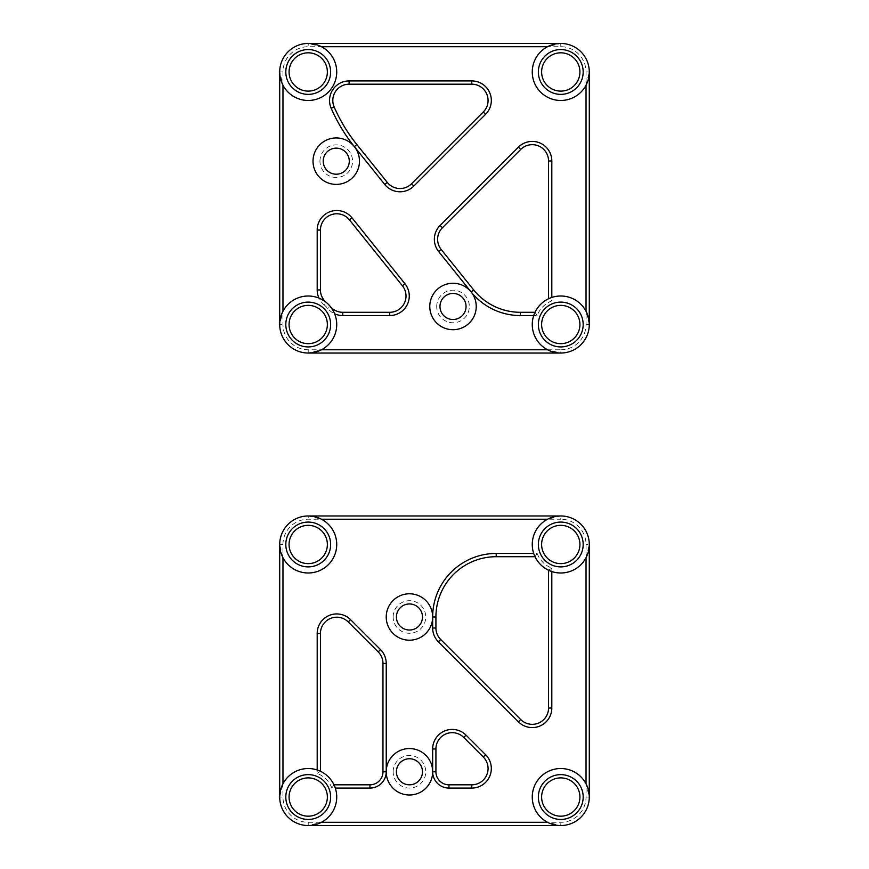 <?xml version="1.0" encoding="UTF-8"?>
<svg xmlns="http://www.w3.org/2000/svg" width="869" height="869" viewBox="0 0 869 869"><rect width="100%" height="100%" fill="white"/><g stroke="black" fill="none" stroke-linecap="round" stroke-linejoin="round"><path stroke-width="0.65" stroke-dasharray="4.34 3.26" d="M448.958 784.816L471.78 784.816A16.294 16.294 0 0 0 483.294 756.997L463.742 737.444A16.294 16.294 0 0 0 435.923 748.969L435.923 771.781A13.035 13.035 0 0 0 448.958 784.816L448.958 788.074A16.294 16.294 0 0 1 432.664 771.781L432.664 748.969A19.552 19.552 0 0 1 466.045 735.141L485.597 754.694A19.552 19.552 0 0 1 471.78 788.074L448.958 788.074M537.161 553.444A25.255 25.255 0 0 0 551.815 568.098L551.815 708.039A19.552 19.552 0 0 1 518.435 721.857L438.389 641.822A19.552 19.552 0 0 1 432.664 627.994L432.664 616.99A63.546 63.546 0 0 1 496.21 553.444L537.161 553.444L535.011 556.703L496.21 556.703A60.287 60.287 0 0 0 435.923 616.99L435.923 627.994A16.294 16.294 0 0 0 440.702 639.508L520.737 719.554A16.294 16.294 0 0 0 548.556 708.039L548.556 570.249A28.514 28.514 0 0 1 535.011 556.703L533.707 553.444A28.514 28.514 0 0 1 547.535 519.227L560.777 515.969A28.514 28.514 0 0 1 589.291 544.483L589.291 797.036L586.032 783.795A28.514 28.514 0 0 0 532.262 797.036A28.514 28.514 0 0 0 547.535 822.291L560.777 825.55L308.223 825.55L321.465 822.291A28.514 28.514 0 0 0 335.293 788.074L333.989 784.816L369.933 784.816A13.035 13.035 0 0 0 382.968 771.781L382.968 663.427A16.294 16.294 0 0 0 378.2 651.902L348.263 621.965A16.294 16.294 0 0 0 320.444 633.479L320.444 771.27L317.185 769.967A28.514 28.514 0 0 0 282.968 783.795L279.709 797.036L279.709 544.483L282.968 557.724A28.514 28.514 0 0 0 328.384 564.644A28.514 28.514 0 0 0 321.465 519.227L308.223 515.969L560.777 515.969L560.777 519.227L308.223 519.227A25.255 25.255 0 0 0 282.968 544.483L282.968 797.036A25.255 25.255 0 0 0 308.223 822.291L560.777 822.291A25.255 25.255 0 0 0 586.032 797.036L586.032 544.483A25.255 25.255 0 0 0 560.777 519.227M551.815 568.098L548.556 570.249L551.815 571.552M586.032 557.724L589.291 544.483L586.032 544.483M393.157 616.99A16.294 16.294 0 0 1 417.598 602.88A16.294 16.294 0 0 1 417.598 631.1A16.294 16.294 0 0 1 393.157 616.99M396.416 616.99A13.035 13.035 0 0 0 415.969 628.276A13.035 13.035 0 0 0 415.969 605.704A13.035 13.035 0 0 0 396.416 616.99M369.933 788.074L331.839 788.074A25.255 25.255 0 0 0 317.185 773.421L317.185 633.479A19.552 19.552 0 0 1 350.565 619.662L380.503 649.599A19.552 19.552 0 0 1 386.227 663.427L386.227 771.781A16.294 16.294 0 0 1 369.933 788.074L369.933 784.816M393.157 771.781A16.294 16.294 0 0 1 417.598 757.67A16.294 16.294 0 0 1 417.598 785.891A16.294 16.294 0 0 1 393.157 771.781M285.814 544.483A22.398 22.398 0 0 1 319.423 525.082A22.398 22.398 0 0 1 319.423 563.883A22.398 22.398 0 0 1 285.814 544.483M538.367 544.483A22.398 22.398 0 0 1 571.976 525.082A22.398 22.398 0 0 1 571.976 563.883A22.398 22.398 0 0 1 538.367 544.483M538.367 797.036A22.398 22.398 0 0 1 571.976 777.636A22.398 22.398 0 0 1 571.976 816.436A22.398 22.398 0 0 1 538.367 797.036M285.814 797.036A22.398 22.398 0 0 1 319.423 777.636A22.398 22.398 0 0 1 319.423 816.436A22.398 22.398 0 0 1 285.814 797.036M331.839 788.074L333.989 784.816A28.514 28.514 0 0 0 320.444 771.27L317.185 773.421M396.416 771.781A13.035 13.035 0 0 0 415.969 783.067A13.035 13.035 0 0 0 415.969 760.494A13.035 13.035 0 0 0 396.416 771.781M289.073 797.036A19.14 19.14 0 0 0 317.793 813.612A19.14 19.14 0 0 0 317.793 780.46A19.14 19.14 0 0 0 289.073 797.036M282.968 544.483L279.709 544.483A28.514 28.514 0 0 1 308.223 515.969L308.223 519.227M308.223 822.291L308.223 825.55A28.514 28.514 0 0 1 279.709 797.036L282.968 797.036M586.032 797.036L589.291 797.036A28.514 28.514 0 0 1 560.777 825.55L560.777 822.291M541.626 797.036A19.14 19.14 0 0 0 570.346 813.612A19.14 19.14 0 0 0 570.346 780.46A19.14 19.14 0 0 0 541.626 797.036M289.073 544.483A19.14 19.14 0 0 0 317.793 561.059A19.14 19.14 0 0 0 317.793 527.907A19.14 19.14 0 0 0 289.073 544.483M541.626 544.483A19.14 19.14 0 0 0 570.346 561.059A19.14 19.14 0 0 0 570.346 527.907A19.14 19.14 0 0 0 541.626 544.483M386.227 616.99A23.213 23.213 0 0 0 421.052 637.096A23.213 23.213 0 0 0 421.052 596.884A23.213 23.213 0 0 0 386.227 616.99M386.227 771.781A23.213 23.213 0 0 0 421.052 791.887A23.213 23.213 0 0 0 421.052 751.674A23.213 23.213 0 0 0 386.227 771.781L382.968 771.781M324.3 305.041A19.552 19.552 0 0 1 317.185 289.953L317.185 230.068A19.552 19.552 0 0 1 351.978 217.815L404.965 283.761A19.552 19.552 0 0 1 389.725 315.556L342.788 315.556A19.552 19.552 0 0 1 327.7 308.441A25.255 25.255 0 0 0 324.3 305.041L326.364 302.521A28.514 28.514 0 0 1 330.22 306.377A16.294 16.294 0 0 0 342.788 312.297L389.725 312.297A16.294 16.294 0 0 0 402.423 285.792L349.436 219.857A16.294 16.294 0 0 0 320.444 230.068L320.444 289.953A16.294 16.294 0 0 0 326.364 302.521L318.966 298.1A28.514 28.514 0 0 0 282.968 311.276L279.709 324.517L279.709 71.964L282.968 85.205A28.514 28.514 0 0 0 328.384 92.125A28.514 28.514 0 0 0 321.465 46.709L308.223 43.45L560.777 43.45L547.535 46.709A28.514 28.514 0 0 0 553.966 99.653A28.514 28.514 0 0 0 586.032 85.205L589.291 71.964L589.291 324.517L586.032 311.276A28.514 28.514 0 0 0 551.815 297.448L548.556 298.751L551.815 300.902A25.255 25.255 0 0 0 537.161 315.556L520.39 315.556A63.22 63.22 0 0 1 471.107 291.941L438.671 251.565A19.552 19.552 0 0 1 440.083 225.495L518.435 147.143A19.552 19.552 0 0 1 551.815 160.961L551.815 300.902M537.161 315.556L535.011 312.297L533.707 315.556A28.514 28.514 0 0 0 547.535 349.772L560.777 353.031L308.223 353.031L321.465 349.772A28.514 28.514 0 0 0 334.641 313.774L330.22 306.377L327.7 308.441M471.78 84.184L349.099 84.184A16.294 16.294 0 0 0 334.163 106.974A165.295 165.295 0 0 0 356.887 144.591L387.313 182.447A16.294 16.294 0 0 0 411.537 183.761L483.294 112.003A16.294 16.294 0 0 0 471.78 84.184L471.78 80.926A19.552 19.552 0 0 1 485.597 114.306L413.84 186.064A19.552 19.552 0 0 1 384.771 184.489L354.346 146.633A168.553 168.553 0 0 1 331.176 108.277A19.552 19.552 0 0 1 349.099 80.926L471.78 80.926M436.716 306.475A16.294 16.294 0 0 1 461.157 292.364A16.294 16.294 0 0 1 461.157 320.596A16.294 16.294 0 0 1 436.716 306.475M439.975 306.475A13.035 13.035 0 0 0 459.527 317.772A13.035 13.035 0 0 0 459.527 295.188A13.035 13.035 0 0 0 439.975 306.475M560.777 349.772A25.255 25.255 0 0 0 586.032 324.517L586.032 71.964A25.255 25.255 0 0 0 560.777 46.709L308.223 46.709A25.255 25.255 0 0 0 282.968 71.964L282.968 324.517A25.255 25.255 0 0 0 308.223 349.772L560.777 349.772L560.777 353.031A28.514 28.514 0 0 0 589.291 324.517L586.032 324.517M285.814 324.517A22.398 22.398 0 0 1 319.423 305.117A22.398 22.398 0 0 1 319.423 343.918A22.398 22.398 0 0 1 285.814 324.517M285.814 71.964A22.398 22.398 0 0 1 319.423 52.564A22.398 22.398 0 0 1 319.423 91.364A22.398 22.398 0 0 1 285.814 71.964M538.367 324.517A22.398 22.398 0 0 1 571.976 305.117A22.398 22.398 0 0 1 571.976 343.918A22.398 22.398 0 0 1 538.367 324.517M319.955 161.167A16.294 16.294 0 0 1 344.396 147.057A16.294 16.294 0 0 1 344.396 175.288A16.294 16.294 0 0 1 319.955 161.167M538.367 71.964A22.398 22.398 0 0 1 571.976 52.564A22.398 22.398 0 0 1 571.976 91.364A22.398 22.398 0 0 1 538.367 71.964M560.777 46.709L560.777 43.45A28.514 28.514 0 0 1 589.291 71.964L586.032 71.964M282.968 71.964L279.709 71.964A28.514 28.514 0 0 1 308.223 43.45L308.223 46.709M308.223 349.772L308.223 353.031A28.514 28.514 0 0 1 279.709 324.517L282.968 324.517M535.011 312.297A28.514 28.514 0 0 1 548.556 298.751L548.556 160.961A16.294 16.294 0 0 0 520.737 149.446L442.386 227.797A16.294 16.294 0 0 0 441.213 249.522L473.648 289.898A59.961 59.961 0 0 0 520.39 312.297L535.011 312.297M541.626 71.964A19.14 19.14 0 0 0 570.346 88.54A19.14 19.14 0 0 0 570.346 55.388A19.14 19.14 0 0 0 541.626 71.964M289.073 324.517A19.14 19.14 0 0 0 317.793 341.093A19.14 19.14 0 0 0 317.793 307.941A19.14 19.14 0 0 0 289.073 324.517M323.214 161.167A13.035 13.035 0 0 0 342.766 172.464A13.035 13.035 0 0 0 342.766 149.881A13.035 13.035 0 0 0 323.214 161.167M289.073 71.964A19.14 19.14 0 0 0 317.793 88.54A19.14 19.14 0 0 0 317.793 55.388A19.14 19.14 0 0 0 289.073 71.964M541.626 324.517A19.14 19.14 0 0 0 570.346 341.093A19.14 19.14 0 0 0 570.346 307.941A19.14 19.14 0 0 0 541.626 324.517M429.786 306.475A23.213 23.213 0 0 0 464.622 326.592A23.213 23.213 0 0 0 464.622 286.368A23.213 23.213 0 0 0 429.786 306.475M313.025 161.167A23.213 23.213 0 0 0 347.861 181.284A23.213 23.213 0 0 0 347.861 141.06A23.213 23.213 0 0 0 313.025 161.167M382.968 663.427L386.227 663.427M378.2 651.902L380.503 649.599M348.263 621.965L350.565 619.662M320.444 633.479L317.185 633.479M483.294 756.997L485.597 754.694M471.78 788.074L471.78 784.816M432.664 771.781L435.923 771.781M432.664 748.969L435.923 748.969M466.045 735.141L463.742 737.444M496.21 556.703L496.21 553.444M435.923 616.99L432.664 616.99M435.923 627.994L432.664 627.994M440.702 639.508L438.389 641.822M520.737 719.554L518.435 721.857M548.556 708.039L551.815 708.039M331.176 108.277L334.163 106.974M356.887 144.591L354.346 146.633M387.313 182.447L384.771 184.489M411.537 183.761L413.84 186.064M483.294 112.003L485.597 114.306M349.099 84.184L349.099 80.926M389.725 312.297L389.725 315.556M342.788 315.556L342.788 312.297M402.423 285.792L404.965 283.761M349.436 219.857L351.978 217.815M320.444 230.068L317.185 230.068M320.444 289.953L317.185 289.953M548.556 160.961L551.815 160.961M520.737 149.446L518.435 147.143M442.386 227.797L440.083 225.495M441.213 249.522L438.671 251.565M473.648 289.898L471.107 291.941M520.39 312.297L520.39 315.556"/><path stroke-width="1.3" d="M485.597 754.694L466.045 735.141A19.552 19.552 0 0 0 432.664 748.969L432.664 771.781A16.294 16.294 0 0 0 448.958 788.074L471.78 788.074A19.552 19.552 0 0 0 485.597 754.694L483.294 756.997A16.294 16.294 0 0 1 471.78 784.816L448.958 784.816A13.035 13.035 0 0 1 435.923 771.781L435.923 748.969A16.294 16.294 0 0 1 463.742 737.444L483.294 756.997M533.707 553.444L496.21 553.444A63.546 63.546 0 0 0 432.664 616.99A23.213 23.213 0 0 1 409.451 640.203A23.213 23.213 0 0 1 386.227 616.99A23.213 23.213 0 0 1 409.451 593.777A23.213 23.213 0 0 1 432.664 616.99L432.664 627.994A19.552 19.552 0 0 0 438.389 641.822L518.435 721.857A19.552 19.552 0 0 0 551.815 708.039L551.815 571.552A28.514 28.514 0 0 0 586.032 557.724L586.032 783.795M321.465 519.227L547.535 519.227M282.968 783.795L282.968 557.724M335.293 788.074L369.933 788.074A16.294 16.294 0 0 0 386.227 771.781L386.227 663.427A19.552 19.552 0 0 0 380.503 649.599L350.565 619.662A19.552 19.552 0 0 0 317.185 633.479L317.185 769.967M547.535 822.291L321.465 822.291M386.227 771.781A23.213 23.213 0 0 1 409.451 748.557A23.213 23.213 0 0 1 432.664 771.781A23.213 23.213 0 0 1 409.451 794.994A23.213 23.213 0 0 1 386.227 771.781L382.968 771.781A13.035 13.035 0 0 1 369.933 784.816L333.989 784.816M320.444 771.27L320.444 633.479A16.294 16.294 0 0 1 348.263 621.965L378.2 651.902A16.294 16.294 0 0 1 382.968 663.427L382.968 771.781M548.556 570.249L548.556 708.039A16.294 16.294 0 0 1 520.737 719.554L440.702 639.508A16.294 16.294 0 0 1 435.923 627.994L435.923 616.99A60.287 60.287 0 0 1 496.21 556.703L535.011 556.703M308.223 825.55L560.777 825.55M279.709 544.483A28.514 28.514 0 0 0 322.475 569.173A28.514 28.514 0 0 0 322.475 519.792A28.514 28.514 0 0 0 279.709 544.483L279.709 797.036A28.514 28.514 0 0 0 322.475 821.726A28.514 28.514 0 0 0 322.475 772.345A28.514 28.514 0 0 0 279.709 797.036M560.777 515.969L308.223 515.969M589.291 797.036L589.291 544.483M396.416 616.99A13.035 13.035 0 0 1 415.969 605.704A13.035 13.035 0 0 1 415.969 628.276A13.035 13.035 0 0 1 396.416 616.99M396.416 771.781A13.035 13.035 0 0 1 415.969 760.494A13.035 13.035 0 0 1 415.969 783.067A13.035 13.035 0 0 1 396.416 771.781M289.073 797.036A19.14 19.14 0 0 1 317.793 780.46A19.14 19.14 0 0 1 317.793 813.612A19.14 19.14 0 0 1 289.073 797.036M541.626 797.036A19.14 19.14 0 0 1 570.346 780.46A19.14 19.14 0 0 1 570.346 813.612A19.14 19.14 0 0 1 541.626 797.036M289.073 544.483A19.14 19.14 0 0 1 317.793 527.907A19.14 19.14 0 0 1 317.793 561.059A19.14 19.14 0 0 1 289.073 544.483M541.626 544.483A19.14 19.14 0 0 1 570.346 527.907A19.14 19.14 0 0 1 570.346 561.059A19.14 19.14 0 0 1 541.626 544.483M532.262 544.483A28.514 28.514 0 0 0 575.028 569.173A28.514 28.514 0 0 0 575.039 519.792A28.514 28.514 0 0 0 532.262 544.483A28.514 28.514 0 0 0 575.028 569.173A28.514 28.514 0 0 0 575.039 519.792A28.514 28.514 0 0 0 532.262 544.483M532.262 797.036A28.514 28.514 0 0 0 575.028 821.726A28.514 28.514 0 0 0 575.039 772.345A28.514 28.514 0 0 0 532.262 797.036A28.514 28.514 0 0 0 575.028 821.726A28.514 28.514 0 0 0 575.039 772.345A28.514 28.514 0 0 0 532.262 797.036M551.815 297.448L551.815 160.961A19.552 19.552 0 0 0 518.435 147.143L440.083 225.495A19.552 19.552 0 0 0 438.671 251.565L471.107 291.941A63.22 63.22 0 0 0 520.39 315.556L533.707 315.556M535.011 312.297L520.39 312.297A59.961 59.961 0 0 1 473.648 289.898L441.213 249.522A16.294 16.294 0 0 1 442.386 227.797L520.737 149.446A16.294 16.294 0 0 1 548.556 160.961L548.556 298.751M586.032 85.205L586.032 311.276M321.465 46.709L547.535 46.709M282.968 311.276L282.968 85.205M334.641 313.774A19.552 19.552 0 0 0 342.788 315.556L389.725 315.556A19.552 19.552 0 0 0 404.965 283.761L351.978 217.815A19.552 19.552 0 0 0 317.185 230.068L317.185 289.953A19.552 19.552 0 0 0 318.966 298.1M547.535 349.772L321.465 349.772M471.107 291.941A23.213 23.213 0 0 1 460.722 328.384A23.213 23.213 0 0 1 429.786 306.475A23.213 23.213 0 0 1 471.107 291.941L473.648 289.898M313.025 161.167A23.213 23.213 0 0 1 354.346 146.633A23.213 23.213 0 0 1 343.961 183.077A23.213 23.213 0 0 1 313.025 161.167M331.176 108.277A168.553 168.553 0 0 0 354.346 146.633L384.771 184.489A19.552 19.552 0 0 0 413.84 186.064L485.597 114.306A19.552 19.552 0 0 0 471.78 80.926L349.099 80.926A19.552 19.552 0 0 0 331.176 108.277L334.163 106.974A16.294 16.294 0 0 1 349.099 84.184L471.78 84.184A16.294 16.294 0 0 1 483.294 112.003L411.537 183.761A16.294 16.294 0 0 1 387.313 182.447L356.887 144.591A165.295 165.295 0 0 1 334.163 106.974M326.364 302.521A16.294 16.294 0 0 1 320.444 289.953L320.444 230.068A16.294 16.294 0 0 1 349.436 219.857L402.423 285.792A16.294 16.294 0 0 1 389.725 312.297L342.788 312.297A16.294 16.294 0 0 1 330.22 306.377M560.777 43.45L308.223 43.45M279.709 71.964A28.514 28.514 0 0 0 322.475 96.655A28.514 28.514 0 0 0 322.475 47.274A28.514 28.514 0 0 0 279.709 71.964L279.709 324.517A28.514 28.514 0 0 0 322.475 349.208A28.514 28.514 0 0 0 322.475 299.827A28.514 28.514 0 0 0 279.709 324.517A28.514 28.514 0 0 0 322.475 349.208A28.514 28.514 0 0 0 322.475 299.827A28.514 28.514 0 0 0 279.709 324.517M308.223 353.031L560.777 353.031M589.291 324.517L589.291 71.964M439.975 306.475A13.035 13.035 0 0 1 459.527 295.188A13.035 13.035 0 0 1 459.527 317.772A13.035 13.035 0 0 1 439.975 306.475M541.626 71.964A19.14 19.14 0 0 1 570.346 55.388A19.14 19.14 0 0 1 570.346 88.54A19.14 19.14 0 0 1 541.626 71.964M289.073 324.517A19.14 19.14 0 0 1 317.793 307.941A19.14 19.14 0 0 1 317.793 341.093A19.14 19.14 0 0 1 289.073 324.517M323.214 161.167A13.035 13.035 0 0 1 342.766 149.881A13.035 13.035 0 0 1 342.766 172.464A13.035 13.035 0 0 1 323.214 161.167M289.073 71.964A19.14 19.14 0 0 1 317.793 55.388A19.14 19.14 0 0 1 317.793 88.54A19.14 19.14 0 0 1 289.073 71.964M541.626 324.517A19.14 19.14 0 0 1 570.346 307.941A19.14 19.14 0 0 1 570.346 341.093A19.14 19.14 0 0 1 541.626 324.517M532.262 324.517A28.514 28.514 0 0 0 575.028 349.208A28.514 28.514 0 0 0 575.039 299.827A28.514 28.514 0 0 0 532.262 324.517A28.514 28.514 0 0 0 575.028 349.208A28.514 28.514 0 0 0 575.039 299.827A28.514 28.514 0 0 0 532.262 324.517M532.262 71.964A28.514 28.514 0 0 0 575.028 96.655A28.514 28.514 0 0 0 575.039 47.274A28.514 28.514 0 0 0 532.262 71.964M466.045 735.141L463.742 737.444M471.78 784.816L471.78 788.074M448.958 784.816L448.958 788.074M435.923 771.781L432.664 771.781M435.923 748.969L432.664 748.969M320.444 633.479L317.185 633.479M348.263 621.965L350.565 619.662M378.2 651.902L380.503 649.599M382.968 663.427L386.227 663.427M369.933 784.816L369.933 788.074M548.556 708.039L551.815 708.039M520.737 719.554L518.435 721.857M440.702 639.508L438.389 641.822M435.923 627.994L432.664 627.994M435.923 616.99L432.664 616.99M496.21 556.703L496.21 553.444M538.367 544.483A22.398 22.398 0 0 1 571.976 525.082A22.398 22.398 0 0 1 571.976 563.883A22.398 22.398 0 0 1 538.367 544.483M285.814 544.483A22.398 22.398 0 0 1 319.423 525.082A22.398 22.398 0 0 1 319.423 563.883A22.398 22.398 0 0 1 285.814 544.483M538.367 797.036A22.398 22.398 0 0 1 571.976 777.636A22.398 22.398 0 0 1 571.976 816.436A22.398 22.398 0 0 1 538.367 797.036M285.814 797.036A22.398 22.398 0 0 1 319.423 777.636A22.398 22.398 0 0 1 319.423 816.436A22.398 22.398 0 0 1 285.814 797.036M551.815 160.961L548.556 160.961M518.435 147.143L520.737 149.446M440.083 225.495L442.386 227.797M438.671 251.565L441.213 249.522M520.39 315.556L520.39 312.297M384.771 184.489L387.313 182.447M356.887 144.591L354.346 146.633M413.84 186.064L411.537 183.761M485.597 114.306L483.294 112.003M471.78 80.926L471.78 84.184M349.099 80.926L349.099 84.184M342.788 315.556L342.788 312.297M389.725 315.556L389.725 312.297M404.965 283.761L402.423 285.792M351.978 217.815L349.436 219.857M317.185 230.068L320.444 230.068M317.185 289.953L320.444 289.953M285.814 324.517A22.398 22.398 0 0 1 319.423 305.117A22.398 22.398 0 0 1 319.423 343.918A22.398 22.398 0 0 1 285.814 324.517M538.367 324.517A22.398 22.398 0 0 1 571.976 305.117A22.398 22.398 0 0 1 571.976 343.918A22.398 22.398 0 0 1 538.367 324.517M285.814 71.964A22.398 22.398 0 0 1 319.423 52.564A22.398 22.398 0 0 1 319.423 91.364A22.398 22.398 0 0 1 285.814 71.964M538.367 71.964A22.398 22.398 0 0 1 571.976 52.564A22.398 22.398 0 0 1 571.976 91.364A22.398 22.398 0 0 1 538.367 71.964"/></g></svg>
